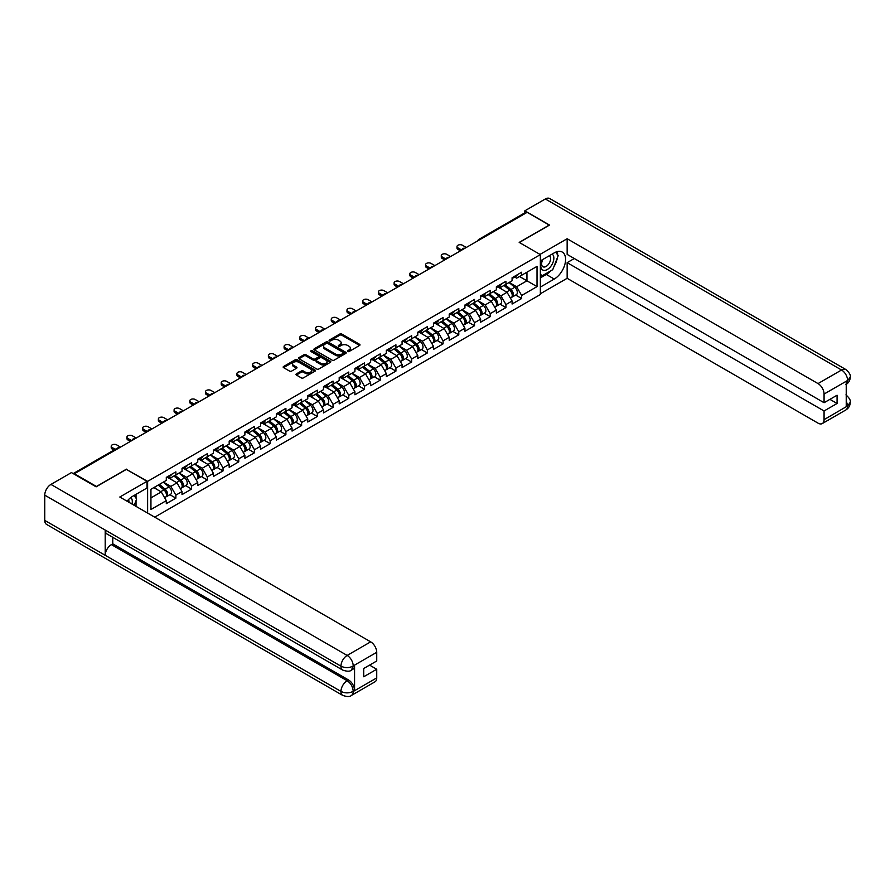 <?xml version="1.0" encoding="UTF-8"?>
<svg xmlns="http://www.w3.org/2000/svg" width="895" height="895" viewBox="0 0 895 895"><rect width="100%" height="100%" fill="white"/><g stroke="black" fill="none" stroke-linecap="round" stroke-linejoin="round"><path stroke-width="1.34" d="M347.685 351.522A0.984 0.571 0 0 0 349.072 351.522L359.577 345.448A1.398 0.805 0 0 0 359.991 344.877A1.398 0.805 0 0 0 359.577 344.306L341.778 334.036A1.398 0.805 0 0 0 339.798 334.036L329.293 340.1A0.984 0.571 0 0 0 330.68 340.894L332.045 340.111A4.475 2.584 0 0 1 338.366 340.111L339.854 340.973A4.475 2.584 0 0 1 341.163 342.796A4.475 2.584 0 0 1 339.854 344.62L338.489 345.414A0.984 0.571 0 0 0 339.876 346.208L341.241 345.425A4.475 2.584 0 0 1 347.562 345.425L349.05 346.275A4.475 2.584 0 0 1 350.359 348.11A4.475 2.584 0 0 1 349.05 349.934L347.685 350.717A0.984 0.571 0 0 0 347.685 351.522L347.685 350.717M296.39 373.886A1.398 0.805 0 0 0 295.976 374.457A1.398 0.805 0 0 0 296.39 375.027L301.38 377.914A1.398 0.805 0 0 0 303.36 377.914L315.029 371.179A1.398 0.805 0 0 0 315.443 370.597A1.398 0.805 0 0 0 315.029 370.027L297.229 359.756A1.398 0.805 0 0 0 295.249 359.756L283.581 366.491A1.398 0.805 0 0 0 283.167 367.062A1.398 0.805 0 0 0 283.581 367.632L289.611 371.112A1.398 0.805 0 0 0 291.591 371.112L296.581 368.237A1.398 0.805 0 0 0 296.995 367.666A1.398 0.805 0 0 0 296.581 367.095L293.594 365.361A3.737 2.159 0 0 1 292.497 363.84A3.737 2.159 0 0 1 294.813 361.837A3.737 2.159 0 0 1 298.885 362.307L310.61 369.076A3.737 2.159 0 0 1 311.695 370.597A3.737 2.159 0 0 1 309.39 372.6A3.737 2.159 0 0 1 305.318 372.13L303.36 371A1.398 0.805 0 0 0 301.38 371L296.39 373.886L296.39 375.027M126.463 469.148L96.436 486.477L74.374 473.746L527.155 212.328L549.217 225.07L519.189 242.411L540.356 254.616L147.619 481.365L126.463 469.439M332.134 360.159A1.398 0.805 0 0 0 334.115 360.159L345.783 353.413A1.398 0.805 0 0 0 346.197 352.843A1.398 0.805 0 0 0 345.783 352.272L327.984 342.002A1.398 0.805 0 0 0 326.004 342.002L314.335 348.737A1.398 0.805 0 0 0 313.932 349.307A1.398 0.805 0 0 0 314.335 349.878L332.134 360.159M311.315 351.735A0.984 0.571 0 0 1 312.31 351.869L312.31 350.706L330.412 361.155A1.398 0.805 0 0 1 330.814 361.725A1.398 0.805 0 0 1 330.412 362.296L318.743 369.031A1.398 0.805 0 0 1 316.763 369.031L298.964 358.75L298.964 357.608A1.398 0.805 0 0 0 298.55 358.179A1.398 0.805 0 0 0 298.964 358.75M298.964 357.608L303.953 354.733A1.398 0.805 0 0 1 305.933 354.733L313.149 358.895A1.398 0.805 0 0 0 315.13 358.895L318.441 356.982A1.398 0.805 0 0 0 318.855 356.411A1.398 0.805 0 0 0 318.441 355.841L310.923 351.5A0.984 0.571 0 0 1 312.31 350.706M147.619 513.07L147.619 481.365M154.723 517.165L540.356 294.522L540.356 254.616M169.905 494.689L175.879 498.146L175.879 495.125L170.844 486.399L163.382 482.092M175.879 498.146L166.302 503.672L166.302 500.652L150.942 509.512L150.942 489.274L166.302 480.402L166.302 477.382L175.879 471.855L175.879 474.876L182.021 471.329L182.021 468.309L191.597 462.782L191.597 465.803L197.739 462.256L197.739 459.224L207.316 453.709L207.316 456.73L213.457 453.183L213.457 450.151L223.034 444.625L223.034 447.657L229.176 444.11L229.176 441.078L238.752 435.552L238.752 438.584L244.894 435.037L244.894 432.005L254.471 426.479L254.471 429.51L260.613 425.953L260.613 422.932L270.178 417.406L270.178 420.426L276.331 416.88L276.331 413.859L285.897 408.333L285.897 411.353L292.05 407.807L292.05 404.786L301.615 399.259L301.615 402.28L307.768 398.734L307.768 395.713L317.333 390.186L317.333 393.207L323.487 389.661L323.487 386.64L333.052 381.113L333.052 384.134L339.194 380.588L339.194 377.556L348.77 372.04L348.77 375.061L354.912 371.514L354.912 368.483L364.489 362.956L364.489 365.988L370.631 362.441L370.631 359.41L380.207 353.883L380.207 356.915L386.349 353.357L386.349 350.337L395.926 344.81L395.926 347.842L402.068 344.284L402.068 341.264L411.644 335.737L411.644 338.757L417.786 335.211L417.786 332.19L427.362 326.664L427.362 329.684L433.504 326.138L433.504 323.117L443.07 317.591L443.07 320.611L449.223 317.065L449.223 314.044L458.788 308.518L458.788 311.538L464.941 307.992L464.941 304.971L474.507 299.445L474.507 302.465L480.66 298.919L480.66 295.887L490.225 290.36L490.225 293.392L496.367 289.846L496.367 286.814L505.943 281.287L505.943 284.319L512.085 280.773L512.085 277.741L521.662 272.214L521.662 275.246L537.022 266.374L537.022 286.613L521.662 295.484L516.628 286.758L509.165 282.451M515.688 295.059L521.662 298.505L521.662 295.484M521.662 298.505L512.085 304.031L512.085 301.011L505.943 304.557L500.909 295.831L493.447 291.524M499.969 304.132L505.943 307.589L505.943 304.557M505.943 307.589L496.367 313.116L496.367 310.084L490.225 313.63L485.191 304.904L477.729 300.608M484.251 313.205L490.225 316.662L490.225 313.63M490.225 316.662L480.66 322.189L480.66 319.157L474.507 322.703L469.472 313.977L462.01 309.681M468.532 322.278L474.507 325.735L474.507 322.703M474.507 325.735L464.941 331.262L464.941 328.23L458.788 331.788L453.754 323.061L446.303 318.754M452.814 331.351L458.788 334.808L458.788 331.788M458.788 334.808L449.223 340.335L449.223 337.303L443.07 340.861L438.035 332.134L430.584 327.827M437.096 340.436L443.07 343.881L443.07 340.861M443.07 343.881L433.504 349.408L433.504 346.387L427.362 349.934L422.317 341.208L414.866 336.9M421.377 349.509L427.362 352.954L427.362 349.934M427.362 352.954L417.786 358.481L417.786 355.46L411.644 359.007L406.598 350.281L399.148 345.973M405.659 358.582L411.644 362.027L411.644 359.007M411.644 362.027L402.068 367.554L402.068 364.533L395.926 368.08L390.88 359.354L383.429 355.046M389.94 367.655L395.926 371.101L395.926 368.08M395.926 371.101L386.349 376.627L386.349 373.607L380.207 377.153L375.173 368.427L367.711 364.12M374.222 376.728L380.207 380.174L380.207 377.153M380.207 380.174L370.631 385.7L370.631 382.68L364.489 386.226L359.454 377.5L351.992 373.204M358.515 385.801L364.489 389.258L364.489 386.226M364.489 389.258L354.912 394.784L354.912 391.753L348.77 395.299L343.736 386.573L336.274 382.277M342.796 394.874L348.77 398.331L348.77 395.299M348.77 398.331L339.194 403.858L339.194 400.826L333.052 404.372L328.017 395.657L320.555 391.35M327.078 403.947L333.052 407.404L333.052 404.372M333.052 407.404L323.487 412.931L323.487 409.899L317.333 413.456L312.299 404.73L304.837 400.423M311.359 413.02L317.333 416.477L317.333 413.456M317.333 416.477L307.768 422.004L307.768 418.972L301.615 422.529L296.581 413.803L289.13 409.496M295.641 422.104L301.615 425.55L301.615 422.529M301.615 425.55L292.05 431.077L292.05 428.056L285.897 431.603L280.862 422.876L273.411 418.569M279.922 431.177L285.897 434.623L285.897 431.603M285.897 434.623L276.331 440.15L276.331 437.129L270.178 440.676L265.144 431.949L257.693 427.642M264.204 440.25L270.178 443.696L270.178 440.676M270.178 443.696L260.613 449.223L260.613 446.202L254.471 449.749L249.425 441.022L241.974 436.715M248.486 449.324L254.471 452.769L254.471 449.749M254.471 452.769L244.894 458.296L244.894 455.275L238.752 458.822L233.707 450.095L226.256 445.788M232.767 458.397L238.752 461.842L238.752 458.822M238.752 461.842L229.176 467.369L229.176 464.348L223.034 467.895L217.988 459.169L210.538 454.873M217.049 467.47L223.034 470.927L223.034 467.895M223.034 470.927L213.457 476.453L213.457 473.421L207.316 476.968L202.281 468.242L194.819 463.946M201.341 476.543L207.316 480L207.316 476.968M207.316 480L197.739 485.526L197.739 482.494L191.597 486.041L186.563 477.326L179.101 473.019M185.623 485.616L191.597 489.073L191.597 486.041M191.597 489.073L182.021 494.599L182.021 491.568L175.879 495.125M168.898 476.666L170.844 477.785L175.879 474.876M170.844 486.399L176.986 482.841L167.589 477.415M182.021 491.568L176.986 482.841M184.616 467.582L186.563 468.711L191.597 465.803M186.563 477.326L192.705 473.768L183.296 468.342M197.739 482.494L192.705 473.768M200.323 458.508L202.281 459.638L207.316 456.73M202.281 468.242L208.423 464.695L199.014 459.269M213.457 473.421L208.423 464.695M216.042 449.435L217.988 450.565L223.034 447.657M217.988 459.169L224.142 455.622L214.733 450.196M229.176 464.348L224.142 455.622M231.76 440.362L233.707 441.492L238.752 438.584M233.707 450.095L239.86 446.549L230.451 441.123M244.894 455.275L239.86 446.549M247.479 431.289L249.425 432.419L254.471 429.51M249.425 441.022L255.578 437.476L246.17 432.05M260.613 446.202L255.578 437.476M263.197 422.216L265.144 423.335L270.178 420.426M265.144 431.949L271.297 428.403L261.888 422.977M276.331 437.129L271.297 428.403M278.916 413.143L280.862 414.262L285.897 411.353M280.862 422.876L287.004 419.33L277.607 413.893M292.05 428.056L287.004 419.33M294.634 404.07L296.581 405.189L301.615 402.28M296.581 413.803L302.723 410.257L293.325 404.82M307.768 418.972L302.723 410.257M310.352 394.997L312.299 396.116L317.333 393.207M312.299 404.73L318.441 401.173L309.043 395.747M323.487 409.899L318.441 401.173M326.071 385.913L328.017 387.043L333.052 384.134M328.017 395.657L334.159 392.099L324.762 386.674M339.194 400.826L334.159 392.099M341.789 376.84L343.736 377.97L348.77 375.061M343.736 386.573L349.878 383.026L340.48 377.6M354.912 391.753L349.878 383.026M357.508 367.767L359.454 368.897L364.489 365.988M359.454 377.5L365.596 373.953L356.188 368.527M370.631 382.68L365.596 373.953M373.215 358.694L375.173 359.824L380.207 356.915M375.173 368.427L381.315 364.88L371.906 359.454M386.349 373.607L381.315 364.88M388.933 349.621L390.88 350.75L395.926 347.842M390.88 359.354L397.033 355.807L387.625 350.381M402.068 364.533L397.033 355.807M404.652 340.547L406.598 341.666L411.644 338.757M406.598 350.281L412.752 346.734L403.343 341.297M417.786 355.46L412.752 346.734M420.37 331.474L422.317 332.593L427.362 329.684M422.317 341.208L428.47 337.661L419.061 332.224M433.504 346.387L428.47 337.661M436.089 322.401L438.035 323.52L443.07 320.611M438.035 332.134L444.177 328.588L434.78 323.151M449.223 337.303L444.177 328.588M451.807 313.328L453.754 314.447L458.788 311.538M453.754 323.061L459.896 319.504L450.498 314.078M464.941 328.23L459.896 319.504M467.526 304.244L469.472 305.374L474.507 302.465M469.472 313.977L475.614 310.431L466.217 305.005M480.66 319.157L475.614 310.431M483.244 295.171L485.191 296.301L490.225 293.392M485.191 304.904L491.333 301.358L481.935 295.932M496.367 310.084L491.333 301.358M498.962 286.098L500.909 287.228L505.943 284.319M500.909 295.831L507.051 292.285L497.654 286.859M512.085 301.011L507.051 292.285M525.645 213.2L480 239.558M479.362 239.927A2.137 1.231 120 0 1 479.899 239.502A2.137 1.231 60 0 0 478.836 239.39L524.47 213.044A2.137 1.231 60 0 1 525.544 213.144M514.681 277.025L516.628 278.155L521.662 275.246M516.628 286.758L526.954 280.795L526.954 272.192L537.022 266.374M519.492 276.488L537.022 286.613M150.942 497.888L161.268 491.926L153.817 487.618M166.302 500.652L161.268 491.926M348.077 351.657L349.05 351.097A4.475 2.584 0 0 0 350.359 349.274L350.359 348.11M341.163 342.796L341.163 343.96A4.475 2.584 0 0 1 339.854 345.783L338.881 346.343M359.577 344.306L359.577 345.448L341.778 335.2A1.398 0.805 0 0 0 339.798 335.2L329.684 341.04M345.772 353.424L327.984 343.165A1.398 0.805 0 0 0 326.004 343.165L314.358 349.889M343.311 353.245A0.984 0.571 0 0 0 343.311 352.451L327.693 343.423A0.984 0.571 0 0 0 326.306 343.423L324.874 344.251A4.475 2.584 0 0 0 323.565 346.074A4.475 2.584 0 0 0 324.874 347.909L335.547 354.073A4.475 2.584 0 0 0 341.879 354.073L343.311 353.245L343.311 354.409A0.984 0.571 0 0 0 343.602 354.006L343.602 352.843M323.565 346.074L323.565 347.238A4.475 2.584 0 0 0 324.874 349.072L324.874 347.909M343.311 354.409L341.879 355.237A4.475 2.584 0 0 1 335.547 355.237L324.874 349.072M298.975 358.761L303.953 355.897L303.953 354.733M318.855 356.411L318.855 357.575A1.398 0.805 0 0 1 318.441 358.145L315.13 360.058A1.398 0.805 0 0 1 313.149 360.058L305.933 355.897A1.398 0.805 0 0 0 303.953 355.897M312.31 351.869L330.389 362.307M320.645 363.225A3.737 2.159 0 0 0 324.717 363.694A3.737 2.159 0 0 0 327.033 361.692A3.737 2.159 0 0 0 325.937 360.17L321.808 357.787A1.398 0.805 0 0 0 319.828 357.787L316.517 359.7A1.398 0.805 0 0 0 316.103 360.271A1.398 0.805 0 0 0 316.517 360.842L320.645 363.225L320.645 364.388A3.737 2.159 0 0 0 324.717 364.858A3.737 2.159 0 0 0 327.033 362.855L327.033 361.692M316.103 360.271L316.103 361.435A1.398 0.805 0 0 0 316.517 362.005L316.517 360.842M320.645 364.388L316.517 362.005M311.695 370.597L311.695 371.761A3.737 2.159 0 0 1 309.39 373.763A3.737 2.159 0 0 1 305.318 373.293L303.36 372.163A1.398 0.805 0 0 0 301.38 372.163L296.402 375.039M292.497 363.84L292.497 365.003A3.737 2.159 0 0 0 293.594 366.525L293.594 365.361M296.581 367.095L296.581 368.237L293.594 366.525M315.006 371.179L297.229 360.92A1.398 0.805 0 0 0 295.249 360.92L283.603 367.644L283.581 366.491M510.888 291.132L510.184 290.718M511.795 297.118A4.699 2.719 -120 0 0 512.477 296.905A4.699 2.719 -120 0 0 513.316 293.627A4.699 2.719 -120 0 0 510.877 289.532L505.205 284.744M512.477 296.905L516.359 294.668A4.699 2.719 -120 0 0 517.198 291.39A4.699 2.719 -120 0 0 514.748 287.284L509.076 282.507M504.109 285.371L510.575 290.83A2.853 1.645 60 0 1 512.119 294.343M510.407 298.102L511.269 297.61A4.699 2.719 -120 0 0 512.108 294.321A4.699 2.719 -120 0 0 509.658 290.226L503.997 285.438M502.352 289.577L498.526 286.344M466.295 247.467L462.469 245.252A3.211 1.846 0 0 0 458.978 244.85A3.211 1.846 0 0 0 456.998 246.561A3.211 1.846 0 0 0 457.938 247.87L457.938 249.381A3.211 1.846 180 0 1 456.998 248.072L456.998 246.561M460.455 250.835L457.938 249.381M513.35 277.014A4.699 2.719 60 0 1 512.477 278.3A4.699 2.719 60 0 1 512.085 278.457M517.232 274.776A4.699 2.719 60 0 1 516.359 276.052L512.477 278.3M461.764 250.085L457.938 247.87M542.437 259.695A9.263 5.348 120 0 0 542.213 269.652A9.263 5.348 120 0 0 550.582 266.609A9.263 5.348 120 0 0 552.17 254.079M542.963 259.393A6.343 3.658 120 0 0 542.941 266.755A6.343 3.658 120 0 0 548.355 264.45A6.343 3.658 120 0 0 549.284 255.769A6.343 3.658 120 0 0 549.261 255.757M555.706 252.144L558.178 255.668L552.741 269.686L541.867 275.973L540.356 273.814M540.356 275.089L541.867 275.973M131.99 504.042A9.263 5.348 120 0 0 130.771 497.564M129.037 502.341A6.343 3.658 120 0 0 128.388 499.734M134.105 495.45L136.633 499.052L134.205 505.317M550.738 270.849A16.032 9.252 120 0 1 546.297 274.452L554.251 279.05A16.032 9.252 120 0 0 564.723 264.931A16.032 9.252 120 0 0 562.273 252.077A16.032 9.252 120 0 0 554.251 252.871L540.356 260.904M554.251 279.05L540.356 287.082M540.356 293.773L567.15 278.3L567.15 262.649L824.071 410.984L824.071 419.643L847.744 405.86L846.234 406.554L846.234 381.55L847.599 380.464L824.071 394.057A8.547 4.934 -120 0 0 818.019 383.586L841.546 370.004L545.335 198.981L524.839 210.817L549.519 225.07L519.346 242.489M574.299 258.521L567.15 262.649M829.911 399.349L837.071 403.477L837.071 395.221L824.071 402.716L567.15 254.393L567.15 238.741L818.019 383.586M539.998 254.415L567.15 238.741M567.15 278.3L818.019 423.134A8.547 4.934 -120 0 0 822.304 423.559A8.547 4.934 -120 0 0 824.071 419.643M545.335 198.981A8.76 5.057 -60 0 1 549.72 198.545L845.932 369.568A8.76 5.057 -60 0 0 841.546 370.004A8.547 4.934 60 0 1 847.599 380.464M524.839 212.943L524.839 210.817M824.071 402.716L824.071 394.057M837.071 403.477L824.071 410.984M553.915 266.654A16.032 9.252 120 0 0 557.372 257.76M557.63 254.885A16.032 9.252 120 0 0 557.227 251.618M546.297 274.452L540.356 277.886M540.356 276.029L541.162 275.559M846.234 400.58L847.599 405.771M845.932 394.874C849.366 397.962 850.809 400.434 850.25 402.28L847.755 405.849M845.932 369.568C849.366 372.633 850.809 375.128 850.25 377.041L847.744 380.554M147.015 481.309L119.807 497.016L370.687 641.849A8.547 4.934 60 0 1 376.728 652.321L353.201 665.902L351.433 670.109C350.001 671.563 347.115 671.563 342.774 670.12L107.02 534.002A8.76 5.057 -60 0 1 105.196 530.053L44.75 495.148A8.76 5.057 -60 0 1 50.948 484.419L71.455 472.582L96.134 486.835L126.363 469.383L147.015 481.309L147.015 487.999L132.706 496.255A16.032 9.252 120 0 0 127.09 501.211M135.682 506.167L139.049 508.125M136.029 505.966L136.029 500.596M136.029 498.191L136.029 494.331M376.728 652.321L376.728 660.991L363.728 668.498L363.728 676.754L376.728 669.247L376.728 677.918A8.547 4.934 60 0 1 374.96 681.833L351.433 695.415A8.547 4.934 -120 0 0 353.201 691.499L376.728 677.918M351.433 695.415C350.068 696.858 347.182 696.869 342.774 695.426L46.562 524.403A8.76 5.057 -60 0 1 44.75 520.398L105.196 555.292A8.76 5.057 -60 0 1 111.394 544.619L347.159 680.737L348.513 679.954A8.547 4.934 60 0 1 354.565 690.425L354.565 665.41A8.547 4.934 60 0 1 352.798 669.326L351.433 670.109M44.75 495.148L44.75 520.398M342.774 670.12A8.76 5.057 -60 0 1 340.961 666.171L105.196 530.053L105.196 555.292L340.961 691.41C344.978 693.356 349.016 693.356 353.055 691.41L353.201 691.499M376.728 669.247L369.579 665.119M112.759 537.313L112.759 543.836L348.513 679.954M112.759 543.836L111.394 544.619M50.948 484.419L347.159 655.431A8.76 5.057 -60 0 0 340.961 666.171C345 668.106 349.028 668.084 353.044 666.115M495.17 300.205L494.465 299.791M496.076 306.202A4.699 2.719 -120 0 0 496.759 305.989A4.699 2.719 -120 0 0 497.609 302.7A4.699 2.719 -120 0 0 495.159 298.606L489.487 293.817M496.759 305.989L500.641 303.741A4.699 2.719 -120 0 0 501.48 300.463A4.699 2.719 -120 0 0 499.03 296.368L493.369 291.58M488.39 294.455L494.857 299.903A2.853 1.645 60 0 1 496.401 303.416M494.689 307.175L495.55 306.683A4.699 2.719 -120 0 0 496.389 303.394A4.699 2.719 -120 0 0 493.95 299.299L488.278 294.522M486.645 298.65L482.819 295.417M479.451 309.278L478.747 308.864M480.358 315.275A4.699 2.719 -120 0 0 481.04 315.062A4.699 2.719 -120 0 0 481.89 311.773A4.699 2.719 -120 0 0 479.44 307.679L473.768 302.89M481.04 315.062L484.922 312.825A4.699 2.719 -120 0 0 485.761 309.536A4.699 2.719 -120 0 0 483.311 305.441L477.65 300.653M472.672 303.528L479.138 308.976A2.853 1.645 60 0 1 480.682 312.489M478.97 316.248L479.832 315.756A4.699 2.719 -120 0 0 480.682 312.467A4.699 2.719 -120 0 0 478.232 308.372L472.56 303.595M470.927 307.723L467.1 304.49M463.744 318.351L463.028 317.949M464.639 324.348A4.699 2.719 -120 0 0 465.322 324.135A4.699 2.719 -120 0 0 466.172 320.846A4.699 2.719 -120 0 0 463.722 316.752L458.05 311.963M465.322 324.135L469.204 321.898A4.699 2.719 -120 0 0 470.043 318.609A4.699 2.719 -120 0 0 467.604 314.514L461.932 309.726M456.953 312.601L463.431 318.061A2.853 1.645 60 0 1 464.964 321.562M463.263 325.321L464.113 324.829A4.699 2.719 -120 0 0 464.964 321.551A4.699 2.719 -120 0 0 462.514 317.445L456.842 312.668M455.208 316.796L451.382 313.574M448.026 327.425L447.321 327.022M448.921 333.421A4.699 2.719 -120 0 0 449.603 333.208A4.699 2.719 -120 0 0 450.453 329.919A4.699 2.719 -120 0 0 448.003 325.825L442.331 321.036M449.603 333.208L453.485 330.971A4.699 2.719 -120 0 0 454.336 327.682A4.699 2.719 -120 0 0 451.885 323.587L446.213 318.799M441.235 321.674L447.713 327.134A2.853 1.645 60 0 1 449.245 330.647M447.545 334.406L448.395 333.902A4.699 2.719 -120 0 0 449.245 330.624A4.699 2.719 -120 0 0 446.795 326.53L441.123 321.741M439.49 325.869L435.664 322.647M432.307 336.498L431.603 336.095M433.202 342.494A4.699 2.719 -120 0 0 433.885 342.282A4.699 2.719 -120 0 0 434.735 338.992A4.699 2.719 -120 0 0 432.285 334.898L426.613 330.121M433.885 342.282L437.767 340.044A4.699 2.719 -120 0 0 438.617 336.755A4.699 2.719 -120 0 0 436.167 332.66L430.495 327.872M425.528 330.747L431.994 336.207A2.853 1.645 60 0 1 433.527 339.72M431.826 343.479L432.677 342.975A4.699 2.719 -120 0 0 433.527 339.697A4.699 2.719 -120 0 0 431.077 335.603L425.405 330.814M423.771 334.943L419.945 331.721M450.577 256.541L446.75 254.325A3.211 1.846 0 0 0 443.26 253.934A3.211 1.846 0 0 0 441.28 255.634A3.211 1.846 0 0 0 442.219 256.943L442.219 258.465A3.211 1.846 180 0 1 441.28 257.156L441.28 255.634M444.737 259.919L442.219 258.465M497.631 286.087A4.699 2.719 60 0 1 496.759 287.373A4.699 2.719 60 0 1 496.367 287.53M501.513 283.849A4.699 2.719 60 0 1 500.641 285.136L496.759 287.373M446.046 259.158L442.219 256.943M434.858 265.614L431.032 263.41A3.211 1.846 0 0 0 427.541 263.007A3.211 1.846 0 0 0 425.561 264.719A3.211 1.846 0 0 0 426.501 266.028L426.501 267.538A3.211 1.846 180 0 1 425.561 266.229L425.561 264.719M429.018 268.992L426.501 267.538M481.913 295.16A4.699 2.719 60 0 1 481.04 296.446A4.699 2.719 60 0 1 480.66 296.603M485.795 292.922A4.699 2.719 60 0 1 484.922 294.209L481.04 296.446M430.327 268.231L426.501 266.028M419.151 274.687L415.314 272.483A3.211 1.846 0 0 0 411.823 272.08A3.211 1.846 0 0 0 409.843 273.792A3.211 1.846 0 0 0 410.783 275.101L410.783 276.611A3.211 1.846 180 0 1 409.843 275.302L409.843 273.792M413.3 278.065L410.783 276.611M466.194 304.233A4.699 2.719 60 0 1 465.322 305.519A4.699 2.719 60 0 1 464.941 305.676M470.076 301.995A4.699 2.719 60 0 1 469.204 303.282L465.322 305.519M414.609 277.305L410.783 275.101M403.432 283.76L399.595 281.556A3.211 1.846 0 0 0 396.105 281.153A3.211 1.846 0 0 0 394.124 282.865A3.211 1.846 0 0 0 395.064 284.174L395.064 285.684A3.211 1.846 180 0 1 394.124 284.375L394.124 282.865M397.581 287.138L395.064 285.684M450.487 313.317A4.699 2.719 60 0 1 449.603 314.592A4.699 2.719 60 0 1 449.223 314.749M454.358 311.068A4.699 2.719 60 0 1 453.485 312.355L449.603 314.592M398.89 286.378L395.064 284.174M387.714 292.833L383.888 290.629A3.211 1.846 0 0 0 380.386 290.226A3.211 1.846 0 0 0 378.406 291.938A3.211 1.846 0 0 0 379.346 293.247L379.346 294.757A3.211 1.846 180 0 1 378.406 293.448L378.406 291.938M381.863 296.211L379.346 294.757M434.769 322.39A4.699 2.719 60 0 1 433.885 323.666A4.699 2.719 60 0 1 433.504 323.822M438.639 320.142A4.699 2.719 60 0 1 437.767 321.428L433.885 323.666M383.172 295.451L379.346 293.247M416.589 345.571L415.884 345.168M417.484 351.567A4.699 2.719 -120 0 0 418.166 351.355A4.699 2.719 -120 0 0 419.017 348.065A4.699 2.719 -120 0 0 416.567 343.971L410.894 339.194M418.166 351.355L422.048 349.117A4.699 2.719 -120 0 0 422.899 345.828A4.699 2.719 -120 0 0 420.449 341.733L414.777 336.956M409.809 339.82L416.276 345.28A2.853 1.645 60 0 1 417.808 348.793M416.108 352.552L416.958 352.059A4.699 2.719 -120 0 0 417.808 348.77A4.699 2.719 -120 0 0 415.358 344.676L409.686 339.887M408.053 344.027L404.227 340.794M371.996 301.917L368.169 299.702A3.211 1.846 0 0 0 364.668 299.299A3.211 1.846 0 0 0 362.688 301.011A3.211 1.846 0 0 0 363.627 302.32L363.627 303.83A3.211 1.846 180 0 1 362.688 302.521L362.688 301.011M366.144 305.284L363.627 303.83M419.05 331.463A4.699 2.719 60 0 1 418.166 332.739A4.699 2.719 60 0 1 417.786 332.906M422.921 329.226A4.699 2.719 60 0 1 422.048 330.501L418.166 332.739M367.465 304.535L363.627 302.32M400.87 354.644L400.166 354.241M401.765 360.64A4.699 2.719 -120 0 0 402.459 360.428A4.699 2.719 -120 0 0 403.298 357.15A4.699 2.719 -120 0 0 400.848 353.044L395.176 348.267M402.459 360.428L406.33 358.19A4.699 2.719 -120 0 0 407.18 354.901A4.699 2.719 -120 0 0 404.73 350.806L399.058 346.029M394.091 348.893L400.557 354.353A2.853 1.645 60 0 1 402.09 357.866M400.389 361.625L401.251 361.132A4.699 2.719 -120 0 0 402.09 357.843A4.699 2.719 -120 0 0 399.64 353.749L393.968 348.96M392.334 353.1L388.508 349.867M356.277 310.99L352.451 308.775A3.211 1.846 0 0 0 348.949 308.372A3.211 1.846 0 0 0 346.98 310.084A3.211 1.846 0 0 0 347.909 311.393L347.909 312.903A3.211 1.846 180 0 1 346.98 311.594L346.98 310.084M350.437 314.358L347.909 312.903M403.332 340.536A4.699 2.719 60 0 1 402.459 341.812A4.699 2.719 60 0 1 402.068 341.979M407.214 338.299A4.699 2.719 60 0 1 406.33 339.574L402.459 341.812M351.746 313.608L347.909 311.393M385.152 363.728L384.447 363.314M386.058 369.713A4.699 2.719 -120 0 0 386.741 369.501A4.699 2.719 -120 0 0 387.58 366.223A4.699 2.719 -120 0 0 385.13 362.128L379.458 357.34M386.741 369.501L390.612 367.263A4.699 2.719 -120 0 0 391.462 363.985A4.699 2.719 -120 0 0 389.012 359.88L383.34 355.102M378.372 357.966L384.839 363.426A2.853 1.645 60 0 1 386.383 366.939M384.671 370.698L385.532 370.206A4.699 2.719 -120 0 0 386.371 366.916A4.699 2.719 -120 0 0 383.921 362.822L378.249 358.034M376.616 362.173L372.79 358.94M340.559 320.063L336.733 317.848A3.211 1.846 0 0 0 333.231 317.445A3.211 1.846 0 0 0 331.262 319.157A3.211 1.846 0 0 0 332.202 320.466L332.202 321.976A3.211 1.846 180 0 1 331.262 320.667L331.262 319.157M334.719 323.431L332.202 321.976M387.613 349.609A4.699 2.719 60 0 1 386.741 350.896A4.699 2.719 60 0 1 386.349 351.053M391.495 347.372A4.699 2.719 60 0 1 390.612 348.647L386.741 350.896M336.028 322.681L332.202 320.466M369.434 372.801L368.729 372.387M370.34 378.786A4.699 2.719 -120 0 0 371.022 378.585A4.699 2.719 -120 0 0 371.861 375.296A4.699 2.719 -120 0 0 369.411 371.201L363.75 366.413M371.022 378.585L374.893 376.336A4.699 2.719 -120 0 0 375.743 373.058A4.699 2.719 -120 0 0 373.293 368.964L367.621 364.175M362.654 367.039L369.12 372.499A2.853 1.645 60 0 1 370.664 376.012M368.953 379.771L369.814 379.279A4.699 2.719 -120 0 0 370.653 375.989A4.699 2.719 -120 0 0 368.203 371.895L362.531 367.107M360.898 371.246L357.071 368.013M324.84 329.136L321.014 326.921A3.211 1.846 0 0 0 317.524 326.518A3.211 1.846 0 0 0 315.543 328.23A3.211 1.846 0 0 0 316.483 329.539L316.483 331.06A3.211 1.846 180 0 1 315.543 329.752L315.543 328.23M319 332.504L316.483 331.06M371.895 358.682A4.699 2.719 60 0 1 371.022 359.969A4.699 2.719 60 0 1 370.631 360.126M375.777 356.445A4.699 2.719 60 0 1 374.893 357.72L371.022 359.969M320.309 331.754L316.483 329.539M353.715 381.874L353.01 381.46M354.621 387.871A4.699 2.719 -120 0 0 355.304 387.658A4.699 2.719 -120 0 0 356.143 384.369A4.699 2.719 -120 0 0 353.704 380.274L348.032 375.486M355.304 387.658L359.186 385.409A4.699 2.719 -120 0 0 360.025 382.131A4.699 2.719 -120 0 0 357.575 378.037L351.903 373.249M346.936 376.124L353.402 381.572A2.853 1.645 60 0 1 354.946 385.085M353.234 388.844L354.096 388.352A4.699 2.719 -120 0 0 354.935 385.063A4.699 2.719 -120 0 0 352.485 380.968L346.824 376.191M345.179 380.319L341.353 377.086M309.122 338.209L305.296 335.994A3.211 1.846 0 0 0 301.805 335.603A3.211 1.846 0 0 0 299.825 337.303A3.211 1.846 0 0 0 300.765 338.612L300.765 340.134A3.211 1.846 180 0 1 299.825 338.825L299.825 337.303M303.282 341.588L300.765 340.134M356.176 367.755A4.699 2.719 60 0 1 355.304 369.042A4.699 2.719 60 0 1 354.912 369.199M360.058 365.518A4.699 2.719 60 0 1 359.186 366.805L355.304 369.042M304.591 340.827L300.765 338.612M337.997 390.947L337.292 390.533M338.903 396.944A4.699 2.719 -120 0 0 339.585 396.731A4.699 2.719 -120 0 0 340.424 393.442A4.699 2.719 -120 0 0 337.986 389.347L332.313 384.559M339.585 396.731L343.467 394.494A4.699 2.719 -120 0 0 344.306 391.204A4.699 2.719 -120 0 0 341.856 387.11L336.184 382.322M331.217 385.197L337.683 390.645A2.853 1.645 60 0 1 339.227 394.158M337.516 397.917L338.377 397.425A4.699 2.719 -120 0 0 339.216 394.136A4.699 2.719 -120 0 0 336.777 390.041L331.105 385.264M329.472 389.392L325.646 386.17M293.403 347.282L289.577 345.078A3.211 1.846 0 0 0 286.087 344.676A3.211 1.846 0 0 0 284.107 346.387A3.211 1.846 0 0 0 285.046 347.696L285.046 349.207A3.211 1.846 180 0 1 284.107 347.898L284.107 346.387M287.563 350.661L285.046 349.207M340.458 376.829A4.699 2.719 60 0 1 339.585 378.115A4.699 2.719 60 0 1 339.194 378.272M344.34 374.591A4.699 2.719 60 0 1 343.467 375.878L339.585 378.115M288.872 349.9L285.046 347.696M322.278 400.02L321.573 399.617M323.184 406.017A4.699 2.719 -120 0 0 323.867 405.804A4.699 2.719 -120 0 0 324.717 402.515A4.699 2.719 -120 0 0 322.267 398.42L316.595 393.632M323.867 405.804L327.749 403.567A4.699 2.719 -120 0 0 328.588 400.278A4.699 2.719 -120 0 0 326.138 396.183L320.477 391.395M315.499 394.27L321.965 399.729A2.853 1.645 60 0 1 323.509 403.231M321.797 406.99L322.659 406.498A4.699 2.719 -120 0 0 323.509 403.22A4.699 2.719 -120 0 0 321.059 399.114L315.387 394.337M313.753 398.465L309.927 395.243M277.685 356.355L273.859 354.151A3.211 1.846 0 0 0 270.368 353.749A3.211 1.846 0 0 0 268.388 355.46A3.211 1.846 0 0 0 269.328 356.769L269.328 358.28A3.211 1.846 180 0 1 268.388 356.971L268.388 355.46M271.845 359.734L269.328 358.28M324.74 385.902A4.699 2.719 60 0 1 323.867 387.188A4.699 2.719 60 0 1 323.487 387.345M328.622 383.664A4.699 2.719 60 0 1 327.749 384.951L323.867 387.188M273.154 358.973L269.328 356.769M306.56 409.093L305.855 408.691M307.466 415.09A4.699 2.719 -120 0 0 308.148 414.877A4.699 2.719 -120 0 0 308.999 411.588A4.699 2.719 -120 0 0 306.549 407.493L300.877 402.716M308.148 414.877L312.031 412.64A4.699 2.719 -120 0 0 312.87 409.351A4.699 2.719 -120 0 0 310.431 405.256L304.759 400.468M299.78 403.343L306.247 408.802A2.853 1.645 60 0 1 307.791 412.315M306.09 416.074L306.94 415.571A4.699 2.719 -120 0 0 307.791 412.293A4.699 2.719 -120 0 0 305.34 408.198L299.668 403.41M298.035 407.538L294.209 404.316M261.966 365.428L258.14 363.225A3.211 1.846 0 0 0 254.65 362.822A3.211 1.846 0 0 0 252.67 364.533A3.211 1.846 0 0 0 253.609 365.842L253.609 367.353A3.211 1.846 180 0 1 252.67 366.044L252.67 364.533M256.127 368.807L253.609 367.353M309.021 394.986A4.699 2.719 60 0 1 308.148 396.261A4.699 2.719 60 0 1 307.768 396.418M312.903 392.737A4.699 2.719 60 0 1 312.031 394.024L308.148 396.261M257.436 368.046L253.609 365.842M290.853 418.166L290.148 417.764M291.748 424.163A4.699 2.719 -120 0 0 292.43 423.95A4.699 2.719 -120 0 0 293.28 420.661A4.699 2.719 -120 0 0 290.83 416.567L285.158 411.789M292.43 423.95L296.312 421.713A4.699 2.719 -120 0 0 297.162 418.424A4.699 2.719 -120 0 0 294.712 414.329L289.04 409.541M284.062 412.416L290.539 417.875A2.853 1.645 60 0 1 292.072 421.388M290.372 425.147L291.222 424.644A4.699 2.719 -120 0 0 292.072 421.366A4.699 2.719 -120 0 0 289.622 417.271L283.95 412.483M282.317 416.611L278.49 413.389M246.259 374.502L242.422 372.298A3.211 1.846 0 0 0 238.931 371.895A3.211 1.846 0 0 0 236.951 373.607A3.211 1.846 0 0 0 237.891 374.915L237.891 376.426A3.211 1.846 180 0 1 236.951 375.117L236.951 373.607M240.408 377.88L237.891 376.426M293.303 404.059A4.699 2.719 60 0 1 292.43 405.334A4.699 2.719 60 0 1 292.05 405.491M297.185 401.821A4.699 2.719 60 0 1 296.312 403.097L292.43 405.334M241.717 377.119L237.891 374.915M275.134 427.239L274.429 426.837M276.029 433.236A4.699 2.719 -120 0 0 276.712 433.023A4.699 2.719 -120 0 0 277.562 429.745A4.699 2.719 -120 0 0 275.112 425.64L269.44 420.863M276.712 433.023L280.594 430.786A4.699 2.719 -120 0 0 281.444 427.497A4.699 2.719 -120 0 0 278.994 423.402L273.322 418.625M268.355 421.489L274.821 426.949A2.853 1.645 60 0 1 276.354 430.461M274.653 434.22L275.503 433.728A4.699 2.719 -120 0 0 276.354 430.439A4.699 2.719 -120 0 0 273.904 426.344L268.231 421.556M266.598 425.696L262.772 422.462M230.541 383.586L226.703 381.371A3.211 1.846 0 0 0 223.213 380.968A3.211 1.846 0 0 0 221.233 382.68A3.211 1.846 0 0 0 222.173 383.989L222.173 385.499A3.211 1.846 180 0 1 221.233 384.19L221.233 382.68M224.69 386.953L222.173 385.499M277.595 413.132A4.699 2.719 60 0 1 276.712 414.407A4.699 2.719 60 0 1 276.331 414.575M281.466 410.894A4.699 2.719 60 0 1 280.594 412.17L276.712 414.407M225.999 386.204L222.173 383.989M259.416 436.312L258.711 435.91M260.311 442.309A4.699 2.719 -120 0 0 260.993 442.096A4.699 2.719 -120 0 0 261.843 438.818A4.699 2.719 -120 0 0 259.393 434.713L253.721 429.936M260.993 442.096L264.875 439.859A4.699 2.719 -120 0 0 265.726 436.57A4.699 2.719 -120 0 0 263.275 432.475L257.603 427.698M252.636 430.562L259.102 436.022A2.853 1.645 60 0 1 260.635 439.534M258.935 443.293L259.785 442.801A4.699 2.719 -120 0 0 260.635 439.512A4.699 2.719 -120 0 0 258.185 435.417L252.513 430.629M250.88 434.769L247.054 431.535M214.822 392.659L210.996 390.444A3.211 1.846 0 0 0 207.495 390.041A3.211 1.846 0 0 0 205.514 391.753A3.211 1.846 0 0 0 206.454 393.062L206.454 394.572A3.211 1.846 180 0 1 205.514 393.263L205.514 391.753M208.971 396.026L206.454 394.572M261.877 422.205A4.699 2.719 60 0 1 260.993 423.48A4.699 2.719 60 0 1 260.613 423.648M265.748 419.968A4.699 2.719 60 0 1 264.875 421.243L260.993 423.48M210.291 395.277L206.454 393.062M243.697 445.397L242.992 444.983M244.592 451.382A4.699 2.719 -120 0 0 245.286 451.169A4.699 2.719 -120 0 0 246.125 447.892A4.699 2.719 -120 0 0 243.675 443.797L238.003 439.009M245.286 451.169L249.157 448.932A4.699 2.719 -120 0 0 250.007 445.654A4.699 2.719 -120 0 0 247.557 441.548L241.885 436.771M236.918 439.635L243.384 445.095A2.853 1.645 60 0 1 244.917 448.608M243.216 452.367L244.066 451.874A4.699 2.719 -120 0 0 244.917 448.585A4.699 2.719 -120 0 0 242.467 444.491L236.795 439.702M235.161 443.842L231.335 440.608M199.104 401.732L195.278 399.517A3.211 1.846 0 0 0 191.776 399.114A3.211 1.846 0 0 0 189.796 400.826A3.211 1.846 0 0 0 190.736 402.135L190.736 403.645A3.211 1.846 180 0 1 189.796 402.336L189.796 400.826M193.264 405.099L190.736 403.645M246.159 431.278A4.699 2.719 60 0 1 245.286 432.565A4.699 2.719 60 0 1 244.894 432.721M250.029 429.041A4.699 2.719 60 0 1 249.157 430.316L245.286 432.565M194.573 404.35L190.736 402.135M227.979 454.47L227.274 454.056M228.885 460.455A4.699 2.719 -120 0 0 229.567 460.254A4.699 2.719 -120 0 0 230.407 456.965A4.699 2.719 -120 0 0 227.956 452.87L222.284 448.082M229.567 460.254L233.438 458.005A4.699 2.719 -120 0 0 234.289 454.727A4.699 2.719 -120 0 0 231.839 450.632L226.166 445.844M221.199 448.708L227.666 454.168A2.853 1.645 60 0 1 229.198 457.681M227.498 461.44L228.359 460.947A4.699 2.719 -120 0 0 229.198 457.658A4.699 2.719 -120 0 0 226.748 453.564L221.076 448.775M219.443 452.915L215.617 449.682M183.385 410.805L179.559 408.59A3.211 1.846 0 0 0 176.058 408.198A3.211 1.846 0 0 0 174.089 409.899A3.211 1.846 0 0 0 175.017 411.208L175.017 412.729A3.211 1.846 180 0 1 174.089 411.42L174.089 409.899M177.546 414.184L175.017 412.729M230.44 440.351A4.699 2.719 60 0 1 229.567 441.638A4.699 2.719 60 0 1 229.176 441.794M234.322 438.114A4.699 2.719 60 0 1 233.438 439.389L229.567 441.638M178.855 413.423L175.017 411.208M212.26 463.543L211.556 463.129M213.167 469.539A4.699 2.719 -120 0 0 213.849 469.327A4.699 2.719 -120 0 0 214.688 466.038A4.699 2.719 -120 0 0 212.238 461.943L206.577 457.155M213.849 469.327L217.72 467.078A4.699 2.719 -120 0 0 218.57 463.8A4.699 2.719 -120 0 0 216.12 459.706L210.448 454.917M205.481 457.792L211.947 463.241A2.853 1.645 60 0 1 213.491 466.754M211.779 470.513L212.641 470.02A4.699 2.719 -120 0 0 213.48 466.731A4.699 2.719 -120 0 0 211.03 462.637L205.358 457.86M203.724 461.988L199.898 458.755M167.667 419.878L163.841 417.663A3.211 1.846 0 0 0 160.35 417.271A3.211 1.846 0 0 0 158.37 418.972A3.211 1.846 0 0 0 159.31 420.281L159.31 421.802A3.211 1.846 180 0 1 158.37 420.493L158.37 418.972M161.827 423.257L159.31 421.802M214.722 449.424A4.699 2.719 60 0 1 213.849 450.711A4.699 2.719 60 0 1 213.457 450.867M218.604 447.187A4.699 2.719 60 0 1 217.72 448.473L213.849 450.711M163.136 422.496L159.31 420.281M196.542 472.616L195.837 472.213M197.448 478.612A4.699 2.719 -120 0 0 198.131 478.4A4.699 2.719 -120 0 0 198.97 475.111A4.699 2.719 -120 0 0 196.52 471.016L190.859 466.228M198.131 478.4L202.013 476.162A4.699 2.719 -120 0 0 202.852 472.873A4.699 2.719 -120 0 0 200.402 468.779L194.73 463.99M189.762 466.866L196.229 472.314A2.853 1.645 60 0 1 197.773 475.827M196.061 479.586L196.922 479.093A4.699 2.719 -120 0 0 197.761 475.804A4.699 2.719 -120 0 0 195.311 471.71L189.65 466.933M188.006 471.061L184.18 467.839M151.949 428.951L148.123 426.747A3.211 1.846 0 0 0 144.632 426.344A3.211 1.846 0 0 0 142.652 428.056A3.211 1.846 0 0 0 143.592 429.365L143.592 430.875A3.211 1.846 180 0 1 142.652 429.566L142.652 428.056M146.109 432.33L143.592 430.875M199.003 458.497A4.699 2.719 60 0 1 198.131 459.784A4.699 2.719 60 0 1 197.739 459.94M202.885 456.26A4.699 2.719 60 0 1 202.013 457.546L198.131 459.784M147.418 431.569L143.592 429.365M180.824 481.689L180.119 481.286M181.73 487.685A4.699 2.719 -120 0 0 182.412 487.473A4.699 2.719 -120 0 0 183.251 484.184A4.699 2.719 -120 0 0 180.812 480.089L175.14 475.301M182.412 487.473L186.294 485.235A4.699 2.719 -120 0 0 187.133 481.946A4.699 2.719 -120 0 0 184.683 477.852L179.011 473.063M174.044 475.939L180.51 481.398A2.853 1.645 60 0 1 182.054 484.9M180.342 488.659L181.204 488.167A4.699 2.719 -120 0 0 182.043 484.889A4.699 2.719 -120 0 0 179.604 480.783L173.932 476.006M172.299 480.134L168.461 476.912M136.23 438.024L132.404 435.82A3.211 1.846 0 0 0 128.914 435.417A3.211 1.846 0 0 0 126.933 437.129A3.211 1.846 0 0 0 127.873 438.438L127.873 439.948A3.211 1.846 180 0 1 126.933 438.639L126.933 437.129M130.39 441.403L127.873 439.948M183.285 467.57A4.699 2.719 60 0 1 182.412 468.857A4.699 2.719 60 0 1 182.021 469.014M187.167 465.333A4.699 2.719 60 0 1 186.294 466.619L182.412 468.857M131.699 440.642L127.873 438.438M165.105 490.762L164.4 490.359M166.011 496.759A4.699 2.719 -120 0 0 166.694 496.546A4.699 2.719 -120 0 0 167.544 493.257A4.699 2.719 -120 0 0 165.094 489.162L159.422 484.385M166.694 496.546L170.576 494.308A4.699 2.719 -120 0 0 171.415 491.019A4.699 2.719 -120 0 0 168.965 486.925L163.304 482.136M158.326 485.012L164.792 490.471A2.853 1.645 60 0 1 166.336 493.984M164.624 497.743L165.485 497.24A4.699 2.719 -120 0 0 166.325 493.962A4.699 2.719 -120 0 0 163.886 489.867L158.214 485.079M156.58 489.207L154.332 487.316M120.512 447.097L116.686 444.893A3.211 1.846 0 0 0 113.195 444.491A3.211 1.846 0 0 0 111.215 446.202A3.211 1.846 0 0 0 112.155 447.511L112.155 449.022A3.211 1.846 180 0 1 111.215 447.713L111.215 446.202M113.945 450.051L112.155 449.022M167.566 476.655A4.699 2.719 60 0 1 166.694 477.93A4.699 2.719 60 0 1 166.302 478.087M171.448 474.406A4.699 2.719 60 0 1 170.576 475.692L166.694 477.93M115.254 449.301L112.155 447.511M118.498 448.261L73.815 473.947M118.945 448.015A2.137 1.231 -60 0 0 118.397 448.205A2.137 1.231 -120 0 0 117.334 448.104L73.189 473.589M463.644 249A2.137 1.231 120 0 1 464.181 248.575A2.137 1.231 -60 0 1 464.729 248.374M447.925 258.073A2.137 1.231 120 0 1 448.462 257.648A2.137 1.231 -60 0 1 449.01 257.447M432.207 267.146A2.137 1.231 120 0 1 432.744 266.721A2.137 1.231 -60 0 1 433.292 266.52M416.488 276.219A2.137 1.231 120 0 1 417.025 275.794A2.137 1.231 -60 0 1 417.573 275.593M400.77 285.304A2.137 1.231 120 0 1 401.318 284.867A2.137 1.231 -60 0 1 401.855 284.677M385.051 294.377A2.137 1.231 120 0 1 385.6 293.94A2.137 1.231 -60 0 1 386.137 293.75M369.333 303.45A2.137 1.231 120 0 1 369.881 303.013A2.137 1.231 -60 0 1 370.418 302.823M353.614 312.523A2.137 1.231 120 0 1 354.163 312.086A2.137 1.231 -60 0 1 354.7 311.896M337.896 321.596A2.137 1.231 120 0 1 338.444 321.171A2.137 1.231 -60 0 1 338.981 320.969M322.178 330.669A2.137 1.231 120 0 1 322.726 330.244A2.137 1.231 -60 0 1 323.263 330.042M306.47 339.742A2.137 1.231 120 0 1 307.007 339.317A2.137 1.231 -60 0 1 307.556 339.115M290.752 348.815A2.137 1.231 120 0 1 291.289 348.39A2.137 1.231 -60 0 1 291.837 348.189M275.034 357.888A2.137 1.231 120 0 1 275.57 357.463A2.137 1.231 -60 0 1 276.119 357.262M259.315 366.972A2.137 1.231 120 0 1 259.852 366.536A2.137 1.231 -60 0 1 260.4 366.346M243.597 376.045A2.137 1.231 120 0 1 244.134 375.609A2.137 1.231 -60 0 1 244.682 375.419M227.878 385.118A2.137 1.231 120 0 1 228.426 384.682A2.137 1.231 -60 0 1 228.963 384.492M212.16 394.192A2.137 1.231 120 0 1 212.708 393.755A2.137 1.231 -60 0 1 213.245 393.565M196.441 403.265A2.137 1.231 120 0 1 196.989 402.839A2.137 1.231 -60 0 1 197.526 402.638M180.723 412.338A2.137 1.231 120 0 1 181.271 411.913A2.137 1.231 -60 0 1 181.808 411.711M165.004 421.411A2.137 1.231 120 0 1 165.553 420.986A2.137 1.231 -60 0 1 166.09 420.784M149.297 430.484A2.137 1.231 120 0 1 149.834 430.059A2.137 1.231 -60 0 1 150.382 429.857M133.579 439.557A2.137 1.231 120 0 1 134.116 439.132A2.137 1.231 -60 0 1 134.664 438.93M349.05 351.097L349.05 349.934M338.489 346.208L338.489 345.414M339.854 345.783L339.854 344.62M329.293 340.894L329.293 340.1M339.798 335.2L339.798 334.036M341.778 335.2L341.778 334.036M314.335 349.878L314.335 348.737M326.004 343.165L326.004 342.002M327.984 343.165L327.984 342.002M345.783 353.413L345.783 352.272M335.547 355.237L335.547 354.073M341.879 355.237L341.879 354.073M305.933 355.897L305.933 354.733M313.149 360.058L313.149 358.895M315.13 360.058L315.13 358.895M318.441 358.145L318.441 356.982M330.412 362.296L330.412 361.155M301.38 372.163L301.38 371M303.36 372.163L303.36 371M305.318 373.293L305.318 372.13M295.249 360.92L295.249 359.756M297.229 360.92L297.229 359.756M315.029 371.179L315.029 370.027M510.877 289.532L514.748 287.284M506.57 292.005L509.658 290.226M850.25 402.314C850.149 405.659 848.684 408.221 845.82 409.977A8.547 4.934 -120 0 0 847.599 406.061M846.234 384.391L847.599 380.755M354.565 690.425L353.055 691.41M353.201 666.193L354.565 665.41M353.201 665.902A8.547 4.934 60 0 0 347.159 655.431L370.687 641.849M342.774 695.426A8.76 5.057 -60 0 1 340.961 691.41A8.76 5.057 -60 0 1 347.159 680.737C350.795 683.176 352.809 686.666 353.201 691.208M495.159 298.606L499.03 296.368M490.863 301.089L493.95 299.299M479.44 307.679L483.311 305.441M475.144 310.162L478.232 308.372M463.722 316.752L467.604 314.514M459.426 319.235L462.514 317.445M448.003 325.825L451.885 323.587M443.707 328.308L446.795 326.53M432.285 334.898L436.167 332.66M427.989 337.381L431.077 335.603M416.567 343.971L420.449 341.733M412.271 346.454L415.358 344.676M400.848 353.044L404.73 350.806M396.552 355.528L399.64 353.749M385.13 362.128L389.012 359.88M380.834 364.601L383.921 362.822M369.411 371.201L373.293 368.964M365.115 373.674L368.203 371.895M353.704 380.274L357.575 378.037M349.397 382.758L352.485 380.968M337.986 389.347L341.856 387.11M333.678 391.831L336.777 390.041M322.267 398.42L326.138 396.183M317.971 400.904L321.059 399.114M306.549 407.493L310.431 405.256M302.253 409.977L305.34 408.198M290.83 416.567L294.712 414.329M286.534 419.05L289.622 417.271M275.112 425.64L278.994 423.402M270.816 428.123L273.904 426.344M259.393 434.713L263.275 432.475M255.097 437.196L258.185 435.417M243.675 443.797L247.557 441.548M239.379 446.269L242.467 444.491M227.956 452.87L231.839 450.632M223.66 455.354L226.748 453.564M212.238 461.943L216.12 459.706M207.942 464.427L211.03 462.637M196.52 471.016L200.402 468.779M192.224 473.5L195.311 471.71M180.812 480.089L184.683 477.852M176.505 482.573L179.604 480.783M165.094 489.162L168.965 486.925M160.798 491.646L163.886 489.867M478.836 239.39A2.137 2.137 0 0 0 477.807 240.822M464.863 248.295A2.137 2.137 0 0 0 462.089 249.895M449.145 257.368A2.137 2.137 0 0 0 446.37 258.968M433.437 266.441A2.137 2.137 0 0 0 430.652 268.041M417.719 275.515A2.137 2.137 0 0 0 414.933 277.126M402 284.588A2.137 2.137 0 0 0 399.215 286.199M386.282 293.661A2.137 2.137 0 0 0 383.496 295.272M370.564 302.734A2.137 2.137 0 0 0 367.778 304.345M354.845 311.818A2.137 2.137 0 0 0 352.059 313.418M339.127 320.891A2.137 2.137 0 0 0 336.352 322.491M323.408 329.964A2.137 2.137 0 0 0 320.634 331.564M307.69 339.037A2.137 2.137 0 0 0 304.915 340.637M291.971 348.11A2.137 2.137 0 0 0 289.197 349.71M276.264 357.183A2.137 2.137 0 0 0 273.478 358.794M260.546 366.256A2.137 2.137 0 0 0 257.76 367.867M244.827 375.329A2.137 2.137 0 0 0 242.042 376.94M229.109 384.402A2.137 2.137 0 0 0 226.323 386.013M213.39 393.487A2.137 2.137 0 0 0 210.605 395.087M197.672 402.56A2.137 2.137 0 0 0 194.886 404.16M181.953 411.633A2.137 2.137 0 0 0 179.179 413.233M166.235 420.706A2.137 2.137 0 0 0 163.461 422.306M150.517 429.779A2.137 2.137 0 0 0 147.742 431.39M134.798 438.852A2.137 2.137 0 0 0 132.024 440.463M119.08 447.925A2.137 2.137 0 0 0 117.334 448.104M822.304 423.559L845.82 409.977M850.25 377.075C850.138 380.386 848.661 382.926 845.82 384.671"/></g></svg>
